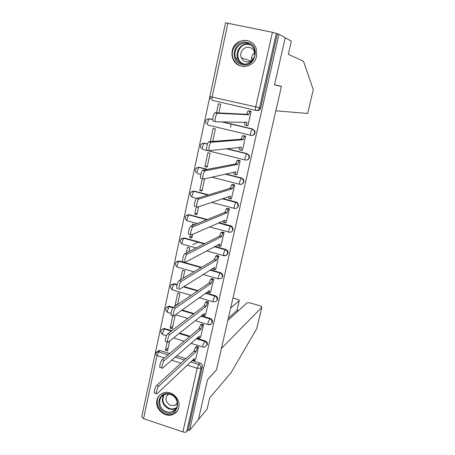 <?xml version="1.0" encoding="UTF-8"?>
<svg xmlns="http://www.w3.org/2000/svg" width="455" height="455" viewBox="0 0 455 455"><rect width="100%" height="100%" fill="white"/><g stroke="black" fill="none" stroke-linecap="round" stroke-linejoin="round"><path stroke-width="0.68" d="M251.951 135.442C253.549 135.345 254.584 134.504 255.056 132.917L254.766 130.642L252.286 129.021L254.356 130.653L254.646 132.934C254.026 134.822 252.764 135.635 250.859 135.38C250.443 135.215 250.432 134.168 250.819 132.234L252.286 129.021L222.114 121.849M246.82 160.001L248.544 159.216L249.505 157.544L249.084 155.058L246.746 153.716L248.669 155.127L249.09 157.618C248.475 159.477 247.224 160.274 245.336 160.006C244.909 159.898 244.887 158.897 245.268 156.992L246.746 153.716L226.419 148.728M241.696 184.235L244.022 181.886L243.425 179.162L241.696 178.013L241.269 178.127L242.998 179.281L243.601 182.006C242.993 183.843 241.747 184.622 239.87 184.343C239.438 184.298 239.404 183.337 239.779 181.46L241.269 178.127L225.276 174.077M236.583 208.18L238.608 205.944L237.777 202.964L236.293 202.088L235.855 202.253L237.339 203.135L238.17 206.115C237.567 207.929 236.338 208.691 234.473 208.396C234.029 208.413 233.989 207.491 234.359 205.643L235.855 202.253L222.313 198.716M231.481 231.834L233.25 229.724L232.113 226.482L230.952 225.885L230.503 226.101L231.669 226.698L232.806 229.946C232.209 231.737 230.986 232.482 229.138 232.175C228.683 232.243 228.632 231.368 228.996 229.548L230.503 226.101L218.542 222.887M224.326 255.403C226.152 255.721 227.363 254.993 227.955 253.23C228.194 251.757 227.688 250.591 226.436 249.744L225.669 249.414L225.214 249.676L225.981 250.005C227.233 250.859 227.739 252.024 227.5 253.503C226.908 255.272 225.697 256 223.866 255.676C223.399 255.807 223.342 254.971 223.701 253.173L225.214 249.676L214.362 246.678M219.117 278.591C220.937 278.921 222.137 278.215 222.717 276.469C222.956 274.78 222.302 273.546 220.76 272.778L220.294 273.091C221.841 273.864 222.495 275.099 222.256 276.788M214.282 301.591C215.949 301.756 217.035 301.039 217.541 299.447C217.763 297.615 217.012 296.359 215.283 295.665L214.811 296.023C216.546 296.717 217.297 297.979 217.075 299.811M209.675 324.313C211.109 324.256 212.024 323.539 212.422 322.163C212.644 320.354 211.899 319.097 210.182 318.398L209.698 318.801C211.421 319.507 212.167 320.764 211.95 322.572C211.547 323.954 210.625 324.671 209.198 324.728L208.356 324.637C207.895 324.842 207.833 324.114 208.168 322.453L209.698 318.801L200.826 316.145M205.08 346.716L207.366 344.628C207.582 342.837 206.837 341.586 205.137 340.88L204.648 341.33C206.354 342.035 207.099 343.286 206.877 345.083L204.591 347.176L203.294 347.12C202.845 347.324 202.782 346.63 203.106 345.026L204.648 341.33L196.196 338.736M156.924 400.207C154.592 409.039 165.444 418.395 173.332 414.277C176.182 412.89 177.996 410.598 178.775 407.401C181.016 399.035 171.302 389.85 163.447 392.847C159.989 394.098 157.817 396.55 156.924 400.207M232.26 50.806C231.652 53.77 231.948 56.596 233.142 59.304C237.459 70.184 254.516 67.937 256.626 56.05L256.182 48.52C252.542 36.576 234.302 38.442 232.26 50.806M242.06 63.017L242.487 63.7M225.47 23.182L155.104 354.075L157.009 355.588L143.564 418.651L141.738 416.922L155.081 354.189M313.273 89.72L307.66 113.449L313.273 89.72L303.513 61.306L288.351 54.338L291.365 41.183L278.938 34.261L189.542 430.43L198.437 419.612L207.486 379.8L216.409 369.955M274.536 84.829L281.429 86.365L274.558 84.721L285.228 37.765L274.524 84.875L281.395 86.513L216.512 369.847L207.52 379.669L198.437 419.612L207.167 408.994L209.704 397.932L230.998 372.764L256.717 328.669L261.841 307.199C261.881 306.676 261.016 306.135 259.248 305.578L250.961 303.166C248.936 302.638 247.577 302.575 246.877 302.973L227.813 320.496M227.904 23.103L212.138 97.057L209.892 96.46L225.555 22.795L272.448 32.322L276.316 33.357L259.543 107.898C258.918 109.814 257.638 110.65 255.71 110.406C255.306 110.178 255.295 109.081 255.693 107.107L272.448 32.322M278.938 34.261L276.316 33.357M157.14 351.88L159.125 350.492L160.285 350.606L169.579 353.518M176.728 355.764L185.885 358.637M192.061 360.57L200.143 363.107L198.738 364.5C200.439 365.223 201.184 366.468 200.968 368.254L186.686 431.715C185.947 432.347 184.69 432.415 182.927 431.909L143.564 418.651M186.686 431.715L188.143 429.964L189.542 430.43M195.531 359.689L198.568 346.955L196.429 346.295L196.367 346.585M172.883 315.531L170.164 328.191L172.849 326.178M170.164 328.191L172.274 328.84L175.044 315.986L174.111 315.707M200.484 337.468L203.561 324.586L201.343 324.21M177.501 304.594L179.89 293.521L177.751 292.889L174.959 305.879L177.615 304.071M174.959 305.879L175.42 306.016M205.495 314.991L208.612 301.966L206.382 301.58M210.557 292.258L213.719 279.086L211.478 278.699M183.177 278.272L184.787 270.793L182.637 270.179L180.561 279.831M215.681 269.269L218.883 255.949L216.631 255.551M188.922 251.609L189.741 247.816L187.579 247.213L186.351 252.9M192.92 244.625L198.022 242.157M190.742 232.499L189.684 237.413L192.232 236.27M189.684 237.413L191.856 238.016L192.647 234.331M220.857 246.013L224.105 232.539L221.841 232.141M194.751 224.588L192.573 223.979L192.22 225.612M196.736 204.613L194.706 214.072L197.214 213.162M194.706 214.072L196.89 214.658L198.596 206.758M226.089 222.495L229.388 208.862L227.113 208.458M202.737 176.722L199.779 190.463L202.253 189.792M199.779 190.463L201.986 191.037L204.619 178.821M231.379 198.698L234.734 184.912L232.448 184.502M204.915 166.581L207.133 167.144L210.136 153.233L207.907 152.681L204.915 166.581L207.349 166.149M236.719 174.623L237.015 174.697L240.143 160.683L237.84 160.262M242.094 150.258L242.452 150.343L245.615 136.164L243.3 135.744M212.701 141.334L215.38 128.901L213.133 128.361L210.307 141.511M247.469 125.591L247.952 125.705L251.154 111.361L248.822 110.929M230.469 127.372L231.203 124.01M208.526 118.812L212.804 119.528M222.586 121.855L252.696 129.01M203.044 143.262L207.469 143.905M226.886 148.677L247.167 153.654M197.652 167.446L199.472 167.315L207.372 169.317M225.743 173.969L241.696 178.013M192.351 191.356L194.376 191.14L208.504 194.831M222.779 198.562L236.293 202.088M187.142 215.005L189.343 214.697L207.241 219.515M219.014 222.677L230.952 225.885M182.011 238.38L184.36 237.993L204.756 243.63M214.84 246.417L225.669 249.414M176.967 261.488L179.435 261.022L201.571 267.307M210.443 269.826L220.447 272.67M171.99 284.341L174.436 283.755L177.188 284.557M183.939 286.525L197.965 290.614M205.916 292.935L215.283 295.665M167.093 306.932L169.254 306.209L173.395 307.398M182.085 309.997L194.092 313.586M201.326 315.753L210.182 318.398M162.259 329.266L164.147 328.453L171.791 330.66M179.623 333.06L190.048 336.256M196.696 338.292L205.137 340.88M239.791 61.658L239.705 61.362M167.23 341.841L165.415 350.265L168.134 348.035M165.415 350.265L167.514 350.919L169.647 341.017M218.849 112.829L220.686 104.28L218.428 103.757L216.5 112.703M277.351 33.932L260.669 108C260.044 109.905 258.77 110.736 256.853 110.497L256.637 110.48M188.143 429.964L202.361 366.838C202.577 365.069 201.838 363.824 200.143 363.107M238.295 61.601L238.073 60.851M198.471 346.926L197.453 347.865L195.843 351.795L193.978 351.214L195.587 347.29L196.617 346.352M194.194 360.525L192.55 360.11M156.429 393.564L154.91 393.069C153.227 394.411 154.979 386.835 156.674 385.436L193.978 351.214M195.843 351.795L158.795 386.124C157.112 387.529 155.36 395.111 157.032 393.763L194.331 358.591C194.018 360.155 194.086 360.838 194.535 360.633L195.781 359.45M203.47 324.557L202.458 325.41L200.854 329.295L198.977 328.726L200.581 324.847L201.599 323.994M199.188 338.196L197.362 337.712M161.974 367.924L160.45 367.441C158.732 368.812 160.484 361.031 162.185 359.751L198.977 328.726M200.854 329.295L164.329 360.434C162.64 361.714 160.882 369.5 162.589 368.123L199.324 336.171C199 337.792 199.074 338.503 199.535 338.298L200.74 337.24M208.526 301.938L207.52 302.706L205.922 306.545L204.028 305.982L205.632 302.148L206.644 301.386M204.238 315.611L202.321 314.957M167.594 341.955L166.064 341.483C164.306 342.882 166.064 334.88 167.776 333.737L204.028 305.982M205.922 306.545L169.931 334.402C168.236 335.551 166.473 343.553 168.219 342.149L204.375 313.501C204.039 315.178 204.113 315.918 204.591 315.719L205.751 314.78M216.478 369.972L221.409 348.456L261.773 307.307M256.842 328.322L256.717 328.669M237.004 310.321L239.25 300.601C239.29 300.095 238.465 299.578 236.765 299.043L232.977 297.94M239.159 300.727L230.634 308.16M238.306 310.85L236.913 310.441L228.319 318.272M281.429 86.365L275.832 110.798L307.66 113.449M166.172 412.736C154.018 409.193 158.221 389.599 170.272 393.979C182.569 397.516 178.178 417.246 166.172 412.736M170.369 394.422L164.886 394.405C157.123 396.623 158.397 409.472 166.575 411.775L169.766 412.241L172.792 411.542C179.935 408.783 178.229 396.595 170.369 394.422M168.191 393.99C164.5 398.426 165.358 402.26 170.767 405.496L175.073 405.354L177.41 403.409M160.951 394.081C154.137 398.927 157.271 411.633 165.87 414.118C168.612 414.994 171.222 414.88 173.691 413.783L177.331 410.837M242.287 64.627C228.74 62.244 233.722 39.022 247.156 42.383C260.88 44.744 255.664 68.165 242.287 64.627M247.167 43.293C239.444 41.303 232.238 50.92 235.872 58.229C237.288 61.226 239.552 63.103 242.669 63.871C250.045 65.833 257.314 56.989 254.294 49.612C252.946 46.234 250.574 44.124 247.167 43.293M251.843 60.515C251.149 57.33 252.07 54.725 254.595 52.695M254.72 55.533L254.317 51.768C253.361 49.436 251.706 47.985 249.346 47.405C243.96 46.012 238.886 52.678 241.372 57.813C242.361 59.958 243.96 61.294 246.178 61.84C249.334 62.346 251.843 61.197 253.702 58.405M247.52 40.722C237.88 38.254 228.945 50.3 233.546 59.366C235.309 63.029 238.107 65.327 241.929 66.265L243.925 66.527M213.634 279.063L212.639 279.74L211.052 283.528L209.141 282.982L210.728 279.199L211.74 278.523M219.93 273.023L218.463 276.532C218.11 278.301 218.173 279.097 218.65 278.915M209.345 292.775L207.378 291.888M173.281 315.651L171.751 315.19C169.954 316.606 171.711 308.405 173.429 307.375L209.141 282.982M210.728 279.199L212.633 279.745L210.739 279.194M211.052 283.528L175.607 308.029C173.901 309.064 172.144 317.272 173.924 315.844L209.482 290.563C209.141 292.309 209.215 293.077 209.704 292.878L210.819 292.07M218.81 255.926L217.786 256.535L216.239 260.249L214.316 259.714L215.869 256L216.899 255.392M214.521 269.701L212.946 269.258L212.513 268.524M177.473 288.572C175.721 289.846 177.416 281.708 179.116 280.695L214.316 259.714M216.239 260.249L181.312 281.332C179.628 282.35 177.922 290.489 179.662 289.215L214.652 267.369C214.299 269.144 214.368 269.957 214.857 269.798L215.949 269.098M224.048 232.522L223.001 233.051L221.483 236.702L219.549 236.173L221.067 232.528L222.12 232.005M219.765 246.371L218.138 245.922L217.723 244.864M183.263 261.614C181.562 262.706 183.206 254.646 184.884 253.651L219.549 236.173M221.483 236.702L187.102 254.277C185.43 255.272 183.786 263.337 185.469 262.239L219.879 243.903C219.52 245.706 219.583 246.559 220.061 246.451L221.13 245.865M229.348 208.851L228.274 209.294L226.789 212.883L224.838 212.366L226.328 208.777L227.409 208.344M225.066 222.774L223.388 222.319L223.013 220.908M189.132 234.285C187.488 235.207 189.07 227.21 190.73 226.243L224.838 212.366M226.789 212.883L192.965 226.852C191.316 227.824 189.729 235.821 191.356 234.899L225.168 220.163C224.804 222 224.861 222.887 225.327 222.842L226.38 222.364M234.717 184.906L233.608 185.253L232.158 188.785L230.19 188.279L231.652 184.753L232.767 184.411M230.435 198.898L228.7 198.443L228.376 196.662M195.076 206.593C193.483 207.332 195.019 199.404 196.657 198.454L230.19 188.279M232.158 188.785L198.909 199.045C197.288 200.001 195.747 207.935 197.322 207.19L230.514 196.15C230.15 198.01 230.196 198.943 230.651 198.954L231.686 198.59M240.143 160.695L239.011 160.933L237.59 164.397L235.61 163.908L237.032 160.444L238.204 160.2M235.866 174.743L234.075 174.288L233.807 172.121M201.104 178.525C199.569 179.088 201.053 171.205 202.668 170.278L235.61 163.908M237.59 164.397L204.943 170.858C203.339 171.785 201.844 179.674 203.374 179.105L235.929 171.853C235.554 173.742 235.593 174.72 236.043 174.788L237.049 174.538M245.609 136.199L244.477 136.318L243.084 139.725L241.093 139.247L242.487 135.84L243.743 135.715M241.366 150.304L239.512 149.849C239.114 149.775 239.046 148.916 239.319 147.272M207.218 150.065C205.728 150.457 207.173 142.62 208.76 141.71L241.093 139.247M243.084 139.725L211.057 142.273C209.476 143.183 208.026 151.032 209.505 150.633L241.406 147.272C241.025 149.189 241.053 150.207 241.491 150.338L242.481 150.207M251.137 111.418L250.005 111.412L248.646 114.762L246.638 114.29L247.998 110.946L249.505 110.98M246.929 125.574L245.012 125.125C244.597 124.96 244.562 123.965 244.898 122.128M215.579 121.735L213.412 121.218C211.973 121.439 213.378 113.631 214.942 112.743L246.638 114.29M248.646 114.762L217.257 113.289C215.704 114.177 214.294 121.991 215.715 121.769L246.946 122.395C246.564 124.34 246.582 125.409 247.008 125.597L247.975 125.591M255.664 110.394L212.36 100.356C211.854 100.106 211.774 99.008 212.138 97.057L260.669 108M160.285 350.606L158.67 351.908L168.009 354.843M175.198 357.101L184.406 359.996M190.611 361.947L198.738 364.5L197.186 368.266L187.255 365.132M180.965 363.147L171.649 360.206M164.374 357.909L157.009 355.588L158.67 351.908L157.498 351.789L155.104 354.064M182.927 431.909L197.186 368.266L200.968 368.254L202.361 366.838M209.835 118.823L212.809 119.637M250.768 135.357L207.992 125.102C207.48 124.915 207.4 123.862 207.753 121.951L209.152 118.863C205.819 119.193 204.852 120.882 206.246 123.931M204.625 143.211L207.417 144.059M245.194 159.972L202.788 149.468C202.265 149.342 202.174 148.336 202.52 146.447L203.954 143.302C200.507 143.689 199.591 145.418 201.212 148.495M199.472 167.315L206.871 169.414M239.688 184.298L211.797 177.171M200.792 174.356L197.641 173.554C197.106 173.486 197.015 172.519 197.356 170.659L198.824 167.457C195.235 167.918 194.387 169.692 196.276 172.786M194.376 191.14L208.009 194.979M234.251 208.339L211.558 202.367M196.668 198.443L192.556 197.362C192.01 197.351 191.908 196.429 192.243 194.592L193.75 191.327C190.014 191.891 189.246 193.716 191.436 196.799M189.343 214.697L188.808 214.891L206.746 219.714M228.876 232.101L209.539 226.863M197.305 223.547L187.528 220.902C186.977 220.942 186.863 220.061 187.193 218.258L188.734 214.925C184.838 215.613 184.161 217.484 186.698 220.533M184.36 237.993L183.826 238.227L204.255 243.88M223.564 255.596L206.587 250.864M196.162 247.964L182.552 244.17C181.994 244.267 181.875 243.431 182.205 241.65L183.774 238.255C179.719 239.091 179.145 241.002 182.057 243.982M179.435 261.022L178.895 261.306L201.07 267.608M209.954 270.133L219.981 272.983M218.315 278.818L203.084 274.462M193.955 271.851L177.638 267.182C177.069 267.33 176.944 266.528 177.268 264.776L178.872 261.318C174.783 262.177 174.231 264.088 177.217 267.045M174.572 283.795L174.015 284.125L177.069 285.012M183.405 286.86L197.459 290.961M205.427 293.282L214.811 296.023L213.287 299.623C212.94 301.346 213.008 302.103 213.48 301.898L213.804 301.961M169.755 306.312L169.197 306.687L172.997 307.825M181.551 310.384L193.58 313.978M164.994 328.578L164.431 328.999L171.234 331.086M179.082 333.492L189.53 336.694M161.616 329.761L163.578 328.868L164.431 328.999L162.788 332.616C162.492 334.203 162.611 334.908 163.135 334.732L166.484 335.767M166.411 307.426L169.197 306.687L167.559 310.253C167.258 311.902 167.377 312.636 167.923 312.46L171.029 313.398M171.262 284.841L174.015 284.125L172.382 287.645C172.075 289.352 172.195 290.114 172.758 289.943L191.077 295.323M176.176 261.989L178.895 261.306L201.053 267.62M181.153 238.875L183.826 238.227L204.21 243.903M186.203 215.488L188.808 214.891L206.661 219.748M191.322 191.834L193.853 191.282L207.878 195.019M196.509 167.895L198.954 167.406L206.678 169.448M201.781 143.672L204.119 143.251L207.383 144.144M207.133 119.159L209.34 118.812L212.809 119.733M155.826 352.693L159.125 350.492M195.889 351.578L194.023 350.998M197.453 347.865L195.587 347.29M158.795 386.124L156.674 385.436M200.905 329.079L199.023 328.51M202.458 325.41L200.581 324.847M164.329 360.434L162.185 359.751M205.973 306.323L204.079 305.76M207.52 302.706L205.632 302.148M169.931 334.402L167.776 333.737M251.592 58.285L253.378 58.911M176.381 408.243L172.803 409.466L169.192 409.039C162.879 405.849 160.973 401.185 163.476 395.042M164.164 394.69C161.468 400.679 163.248 405.286 169.499 408.499C172.166 409.318 174.572 409 176.728 407.538M242.981 63.933C240.723 62.909 239.063 61.237 237.999 58.917C234.399 51.682 241.542 42.167 249.192 44.141L249.846 44.306M251.069 45.125L249.306 44.556C237.783 41.627 232.937 61.323 244.432 64.087M211.103 283.306L209.192 282.76M175.613 308.024L173.435 307.375L175.607 308.029M216.284 260.027L214.362 259.486M217.82 256.512L215.903 255.977M181.369 281.298L179.173 280.661M221.534 236.475L219.594 235.946M223.058 233.017L221.124 232.494M187.198 254.214L184.986 253.594M226.84 212.65L224.889 212.138M228.359 209.249L226.414 208.731M225.168 220.163L224.872 220.089M193.108 226.766L190.878 226.158M232.209 188.552L230.247 188.046M233.716 185.202L231.76 184.696M230.514 196.15L230.156 196.06M199.097 198.949L196.844 198.357M237.641 164.164L235.662 163.669M239.142 160.871L237.169 160.382M235.929 171.853L235.468 171.74M205.171 170.75L202.896 170.17M243.141 139.492L241.144 139.008M244.631 136.255L242.64 135.778M241.406 147.272L240.758 147.113M211.325 142.165L209.033 141.602M248.703 114.518L246.69 114.051M250.182 111.35L248.18 110.883M246.946 122.395L245.871 122.139M217.57 113.181L215.255 112.635M233.58 59.44L233.142 59.304M164.147 328.453L163.578 328.868C160.274 330.296 159.989 332.207 162.725 334.601M202.958 347.017L190.958 343.315M184.161 341.216L173.514 337.934M169.254 306.209L168.691 306.585C165.063 307.796 164.664 309.713 167.503 312.329M174.436 283.755L173.884 284.085C169.92 285.035 169.402 286.946 172.331 289.812M220.76 272.778L220.294 273.091L209.937 270.145M226.436 249.744L225.981 250.005L214.316 246.701M232.113 226.482L231.669 226.698L218.463 222.922M237.777 202.964L222.194 198.761M243.425 179.162L241.156 178.184L225.1 174.117M249.084 155.058L246.61 153.779L226.158 148.757M254.766 130.642L252.127 129.083L221.67 121.843M208.015 324.534L195.167 320.661M187.761 318.437L175.471 314.735M213.133 301.801L199.233 297.718M209.886 96.471L210.46 98.997M239.25 300.601L236.998 310.35M236.975 310.384L238.369 310.793M256.813 328.453L261.841 307.199M176.386 408.232L172.792 411.542M175.073 405.354L177.365 402.931M241.372 57.813L251.052 61.05M243.129 63.962C240.809 62.944 239.097 61.266 237.999 58.917L235.872 58.229M217.786 256.535L215.869 256M181.312 281.332L179.116 280.695M223.001 233.051L221.067 232.528M187.102 254.277L184.884 253.651M228.274 209.294L226.328 208.777M192.965 226.852L190.73 226.243M233.608 185.253L231.652 184.753M198.909 199.045L196.657 198.454M239.011 160.933L237.032 160.444M204.943 170.858L202.668 170.278M244.477 136.318L242.487 135.84M211.057 142.273L208.76 141.71M250.005 111.412L247.998 110.946M217.257 113.289L214.942 112.743"/></g></svg>
